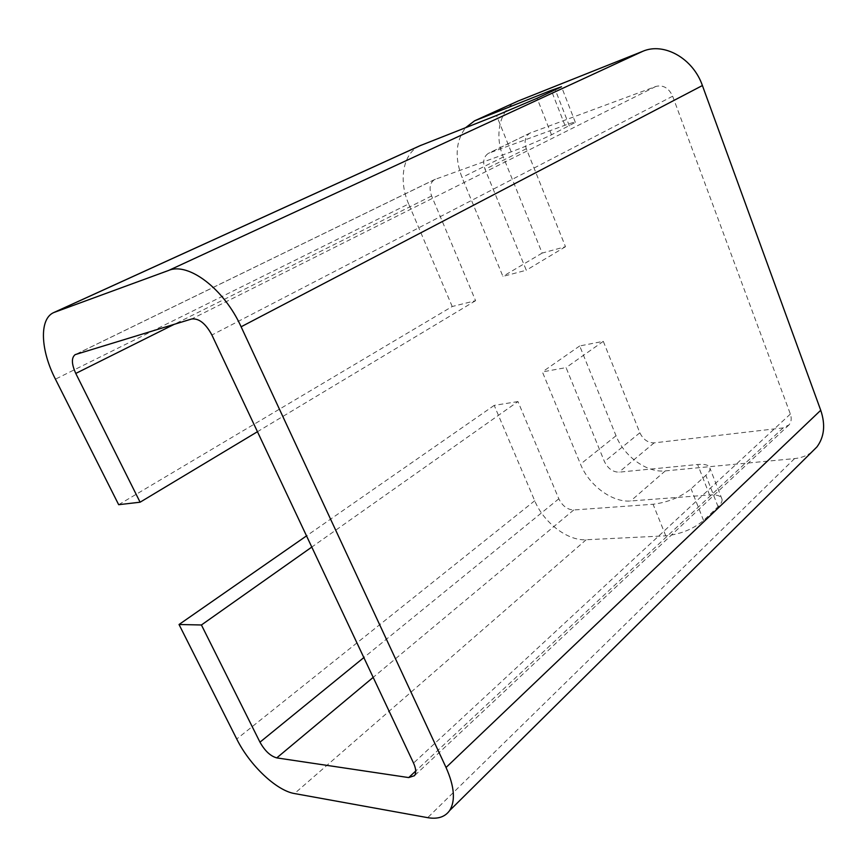<?xml version="1.0" encoding="UTF-8"?>
<svg xmlns="http://www.w3.org/2000/svg" width="867" height="867" viewBox="0 0 867 867"><rect width="100%" height="100%" fill="white"/><g stroke="black" fill="none" stroke-linecap="round" stroke-linejoin="round"><path stroke-width="0.65" stroke-dasharray="4.33 3.25" d="M811.707 452.108C806.841 455.782 801.13 457.949 794.573 458.589L665.271 470.9C646.945 473.003 624.012 456.356 616.025 435.754L579.709 345.955L603.302 341.338L639.857 432.785C643.151 439.515 647.898 442.874 654.119 442.874L783.139 427.897L789.1 424.83C791.398 421.915 791.809 418.327 790.357 414.058L672.651 96.215C668.771 87.957 663.19 84.695 655.896 86.429L529.954 133.106C525.142 136.303 523.928 141.505 526.312 148.734L565.479 246.705L542.157 253.088L503.293 156.992C494.027 135.014 499.825 109.09 516.765 101.612M517.967 401.562L494.212 405.388L534.722 500.758C543.652 522.584 567.582 541.019 586.157 539.751L665.78 535.828C680.508 534.256 693.112 529.141 703.571 520.493L718.071 506.696C720.965 503.9 722.298 501.462 722.081 499.37C721.355 495.978 717.193 494.515 709.585 494.992L630.721 500.963C612.265 502.719 588.888 485.303 580.5 464.159L542.384 371.91L566.064 367.619L604.462 461.612C607.897 468.538 612.741 472.06 619.016 472.168L697.653 464.495C705.239 463.856 709.347 465.135 709.997 468.332C710.16 470.293 708.773 472.634 705.836 475.354L691.064 488.782C680.443 497.235 667.774 502.394 653.068 504.258L573.716 509.98C567.386 509.698 562.423 505.97 558.814 498.796L517.967 401.562L311.795 547.077M494.212 405.388L306.517 535.882M118.671 504.692L452.216 306.517L475.593 300.686L431.614 195.964C428.872 188.247 429.88 182.774 434.616 179.545L511.183 151.866C525.543 146.534 538.981 140.844 551.499 134.797L575.363 122.42C575.699 121.662 572.22 122.605 564.926 125.26L488.435 153.329C483.645 156.537 482.518 161.869 485.054 169.314L526.291 270.244L502.914 276.4L462.024 177.464C454.525 157.566 455.728 140.963 465.644 127.666M475.593 300.686L257.456 431.712M452.216 306.517L408.65 203.94L55.434 379.172M419.845 145.775C402.971 153.21 398.289 180.455 408.65 203.94M579.709 345.955L542.384 371.91M603.302 341.338L566.064 367.619M565.479 246.705L526.291 270.244M542.157 253.088L502.914 276.4M790.357 414.058L413.537 763.068M672.651 96.215L211.906 335.02M534.722 500.758L236.734 739.009M586.157 539.751L294.509 793.554M558.814 498.796L363.847 657.576M573.716 509.98L373.178 677.387M435.407 179.198L75.873 354.343M431.614 195.964L174.332 324.28M794.573 458.589L427.68 817.657M665.271 470.9L630.721 500.963M616.025 435.754L580.5 464.159M639.857 432.785L604.462 461.612M654.119 442.874L619.016 472.168M783.139 427.897L415.716 771.034M655.896 86.429L191.618 319.002M530.745 132.749L489.226 152.982M526.312 148.734L485.054 169.314M503.293 156.992L462.024 177.464M551.499 134.797L537.085 98.253M511.183 151.866L496.542 115.484M569.37 125.91L555.303 89.865M564.926 125.26L551.726 91.512M665.78 535.828L653.068 504.258M709.585 494.992L697.653 464.495M718.071 506.696L705.836 475.354M703.571 520.493L691.064 488.782M434.616 179.545L75.18 354.625M789.1 424.83L414.513 775.672M529.954 133.106L488.435 153.329M575.363 122.42L561.491 86.776M722.081 499.37L709.997 468.332"/><path stroke-width="1.3" d="M413.537 763.068L211.906 335.02C205.652 323.456 198.89 318.124 191.618 319.002L75.18 354.625C71.3 357.703 71.495 363.977 75.776 373.439L140.096 502.199L118.671 504.692L55.434 379.172C40.521 350.268 39.026 319.002 53.667 312.597L168.631 270.439C188.377 261.932 224.109 288.96 241.113 326.783L446.039 767.49C454.449 786.488 455.641 800.848 449.615 810.58C444.977 817.028 437.662 819.38 427.68 817.657L294.509 793.554C276.302 790.617 249.533 764.997 236.734 739.009L179.035 624.511L201.426 624.977L259.97 742.174C264.858 750.909 270.45 756.154 276.757 757.888L408.704 777.58L414.513 775.672C416.377 772.855 416.052 768.65 413.537 763.068M465.644 127.666L474.563 120.838L518.119 101.027L642.805 51.294C663.894 42.06 693.08 58.371 702.4 85.54L820.735 410.275C825.59 424.711 824.322 436.935 816.931 446.928L811.707 452.108M306.517 535.882L179.035 624.511M311.795 547.077L201.426 624.977M257.456 431.712L140.096 502.199M551.726 91.512L551.271 90.341L561.491 86.776L537.085 98.253L496.542 115.484L419.845 145.775L53.667 312.597M474.563 120.838L551.271 90.341M820.735 410.275L446.039 767.49M702.4 85.54L241.113 326.783M363.847 657.576L259.97 742.174M373.178 677.387L276.757 757.888M174.332 324.28L75.776 373.439M421.189 145.19L54.849 312.098M642.805 51.294L168.631 270.439M415.716 771.034L408.704 777.58M518.119 101.027L475.918 120.253M816.931 446.928L449.615 810.58"/></g></svg>
